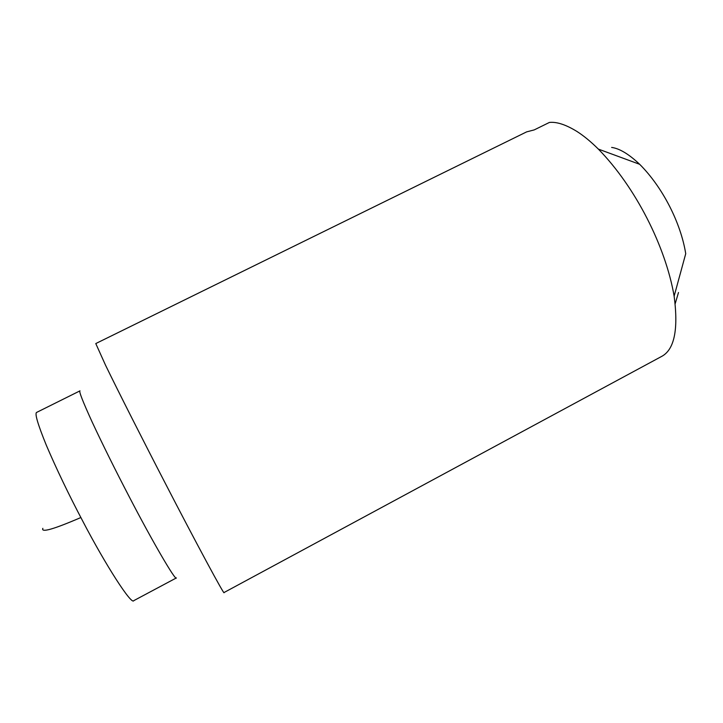 <?xml version="1.0" encoding="UTF-8"?>
<svg xmlns="http://www.w3.org/2000/svg" width="723" height="723" viewBox="0 0 723 723"><rect width="100%" height="100%" fill="white"/><g stroke="black" fill="none" stroke-linecap="round" stroke-linejoin="round"><path stroke-width="1.08" d="M129.281 496.837C151.884 540.506 176.014 581.961 176.385 577.921L133.8 600.632C131.731 605.621 105.504 564.889 82.657 520.949C68.676 494.415 56.566 469.191 46.335 445.278C37.632 423.886 34.451 412.905 36.783 412.336L80 390.845C78.653 390.926 82.738 401.382 92.237 422.196C103.163 445.549 115.508 470.429 129.281 496.837M674.134 296.186C665.639 246.525 635.544 187.076 598.355 149.092C590.881 141.681 583.75 135.807 576.963 131.478C565.919 124.672 556.737 121.663 549.408 122.44L534.234 129.896L526.615 131.884L95.779 343.561L105.45 365.016C117.605 390.149 144.067 442.34 165.206 483.136C195.454 541.744 225.233 597.035 224.04 592.526L661.156 356.683C674.261 350.158 678.581 329.986 674.134 296.186L685.729 253.692C680.804 222.937 662.711 187.311 639.683 164.311C628.893 154.135 619.548 148.504 611.64 147.42M678.49 292.526L675.21 303.633M42.847 528.35C40.859 532.923 53.529 529.317 80.868 517.532M598.355 149.092L639.683 164.311"/></g></svg>
